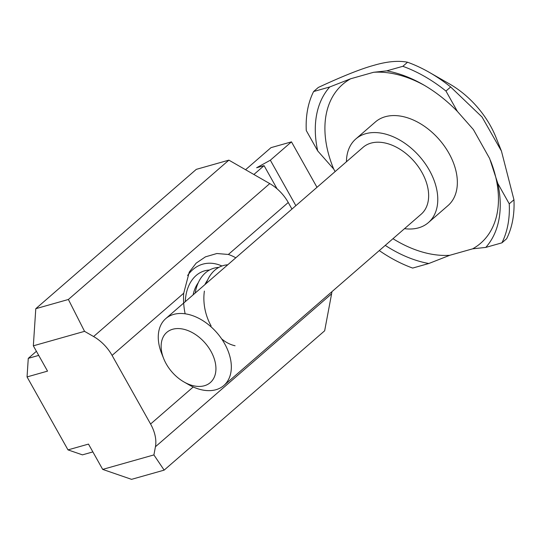 <?xml version="1.0" encoding="UTF-8"?>
<svg xmlns="http://www.w3.org/2000/svg" width="541" height="541" viewBox="0 0 541 541"><rect width="100%" height="100%" fill="white"/><g stroke="black" fill="none" stroke-linecap="round" stroke-linejoin="round"><path stroke-width="0.81" d="M221.925 265.996A48.453 34.644 74.2 0 0 187.619 275.504M235.795 257.814A56.447 40.359 74.2 0 0 228.363 254.466L216.867 253.513L205.438 256.853L196.14 263.169L189.269 272.076L183.717 293.229A56.447 40.359 74.2 0 0 185.137 313.794M291.944 209.069L288.252 202.483L228.363 254.466M150.581 424.009L112.088 355.41A34.61 22.932 -131 0 0 93.593 336.536L84.552 331.342L33.339 345.821L47.54 371.126L27.05 376.921L67.997 449.889L88.487 444.093L102.682 469.399L153.901 454.92L155.443 446.744A34.61 22.932 -131 0 0 150.581 424.009L193.238 386.984M93.593 336.536L269.756 183.602A34.61 22.932 49 0 1 288.252 202.483M331.897 291.707A34.61 22.932 49 0 1 331.606 293.817L155.443 446.744M92.869 451.911L82.435 454.859L67.997 449.889M27.05 376.921L28.274 358.352L36.409 351.292M245.567 169.718L270.987 147.652L291.477 141.864L270.338 160.21L256.623 167.757L264.076 165.647L253.885 174.493M33.339 345.821L35.787 308.695L196.295 169.36L228.884 160.143L269.756 183.602M153.901 454.92L164.146 470.129L131.551 479.346L102.682 469.399M164.146 470.129L324.654 330.794L331.606 293.817M35.787 308.695L68.382 299.477L228.884 160.143M68.382 299.477L84.552 331.342M28.274 358.352L38.715 355.403M316.992 187.328L291.477 141.864M277.08 188.829L264.076 165.647M295.853 205.675L270.338 160.21M209.489 270.033A41.529 29.694 74.2 0 0 185.286 301.662M218.801 267.403A41.529 29.694 74.2 0 0 195.186 293.066M221.654 338.889A41.529 29.694 74.2 0 0 235.078 345.76M227.754 264.792A41.529 29.694 74.2 0 0 206.229 283.477M204.397 291.078A41.529 29.694 74.2 0 0 211.112 325.905M501.433 151.047L482.045 117.012L450.66 86.973L445.96 91.05L457.402 111.439L473.402 129.583L489.639 158.506L497.815 183.453L509.25 203.835A123.206 81.637 -131 0 1 501.92 242.841L506.619 238.764A123.206 81.637 -131 0 0 513.95 199.757L501.433 151.047L496.05 137.542A76.139 50.448 -131 0 0 449.524 83.943L429.358 72.393A123.206 81.637 -131 0 0 407.549 62.229C398.277 60.423 387.058 61.458 373.885 65.326C361.226 68.754 342.696 76.132 318.304 87.453L313.611 91.53A123.206 81.637 -131 0 0 306.274 130.537L317.716 150.925L333.723 169.069A105.211 69.715 -131 0 1 350.703 78.756L373.588 72.284L386.72 70.864L402.849 66.306L407.549 62.229M450.66 86.973A123.206 81.637 -131 0 0 429.358 72.393M172.687 329.253A33.224 22.012 -131 0 0 163.68 358.575A33.224 22.012 -131 0 0 183.981 381.96A33.224 22.012 -131 0 0 215.244 362.45A33.224 22.012 -131 0 0 172.687 329.253M163.68 358.575L161.651 353.489A44.301 29.356 49 0 1 165.762 318.608A44.301 29.356 49 0 1 173.668 314.402A44.301 29.356 49 0 1 221.08 338.071A44.301 29.356 49 0 1 223.839 385.517A44.301 29.356 49 0 1 215.933 389.723A44.301 29.356 49 0 1 188.728 384.678L183.981 381.96M404.519 228.667A55.371 36.693 -131 0 0 418.524 227.856A55.371 36.693 -131 0 0 428.404 222.594L447.975 205.607A55.371 36.693 -131 0 0 439.387 139.74A55.371 36.693 -131 0 0 375.38 121.975L355.802 138.969A55.371 36.693 -131 0 0 346.443 161.759M428.404 222.594A55.371 36.693 -131 0 0 419.809 156.728A55.371 36.693 -131 0 0 355.802 138.969M223.839 385.517L421.141 214.236A44.301 29.356 -131 0 0 414.271 161.543A44.301 29.356 -131 0 0 363.065 147.328L165.762 318.608M313.611 91.53L329.74 86.973L350.703 78.756M329.74 86.973A112.129 74.3 -131 0 0 317.716 150.925M457.402 111.439A112.129 74.3 -131 0 0 423.143 84.626A112.129 74.3 -131 0 0 386.72 70.864M424.644 85.498A105.211 69.715 -131 0 0 373.588 72.284M501.92 242.841L485.791 247.406A112.129 74.3 -131 0 0 497.815 183.453M485.791 247.406L472.658 248.826A105.211 69.715 -131 0 0 490.437 160.474M335.129 171.578L333.723 169.069M392.969 238.696A105.211 69.715 -131 0 0 449.767 255.291L428.81 263.514L412.675 268.072A123.206 81.637 -131 0 1 379.275 250.578M472.658 248.826L449.767 255.291M385.26 245.384A112.129 74.3 -131 0 0 428.81 263.514M445.96 91.05A123.206 81.637 -131 0 0 402.849 66.306M509.25 203.835L513.95 199.757M183.717 293.229L112.088 355.41M198.276 282.706A36.565 26.151 74.2 0 0 193.123 294.852M207.588 280.069A36.565 26.151 74.2 0 0 204.938 284.6"/></g></svg>

